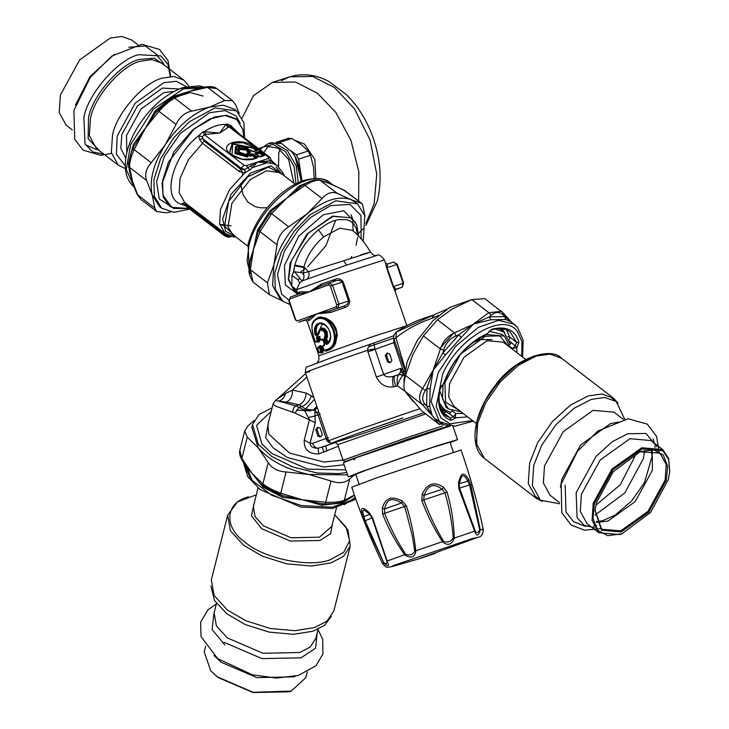 <?xml version="1.0" encoding="UTF-8"?>
<svg xmlns="http://www.w3.org/2000/svg" width="729" height="729" viewBox="0 0 729 729"><rect width="100%" height="100%" fill="white"/><g stroke="black" fill="none" stroke-linecap="round" stroke-linejoin="round"><path stroke-width="1.09" d="M450.422 426L356.663 457.52L343.405 462.724L348.216 476.857L355.916 474.761M450.139 442.685L457.52 439.642L437.655 445.601L361.475 471.654L348.216 476.857M453.511 452.572L449.984 442.211L432.734 447.387L367.188 469.804L355.752 474.287L359.279 484.648M468.583 479.281C464.883 473.358 462.15 472.574 460.363 476.948L458.523 482.325L458.796 488.366L475.363 533.154C477.213 536.453 478.844 535.341 480.265 529.828L470.761 484.749L468.583 479.281L467.799 481.14C464.655 475.08 462.35 474.178 460.865 478.434L459.279 483.71L459.516 487.993L475.527 531.778C477.349 533.145 478.725 532.416 479.664 529.6L480.265 529.828C483.363 528.935 484.029 528.88 482.252 529.664M435.259 553.411L418.391 558.997L391.491 566.743L393.496 565.531L472.173 538.613L478.078 537.273C481.559 536.781 483.272 534.065 483.227 529.136C477.468 502.299 470.077 475.928 461.047 450.003L376.729 477.832L351.743 487.218C360.399 513.262 370.642 538.667 382.452 563.444L383.427 562.916C388.202 567.025 389.477 566.515 387.263 561.385L372.574 517.827L369.33 512.797C362.404 506.117 360.071 507.047 362.322 515.594L364.236 521.144L383.636 562.414C386.188 564.392 387.254 563.964 386.835 561.148L372.072 517.918M406.427 505.853L384.648 513.316C390.297 527.796 397.305 541.465 405.67 554.322C409.88 555.771 412.915 554.705 414.792 551.124L412.295 535.788L406.627 513.535L404.54 506.354L401.542 503.001C392.184 497.078 386.543 499.055 384.63 508.915L384.648 513.316L382.67 514.164C388.439 528.689 395.847 542.303 404.877 555.006C411.11 558.678 414.755 557.403 415.812 551.179C414.272 535.842 411.147 520.734 406.427 505.853L402.326 501.096C392.02 495.465 385.359 497.798 382.342 508.086L382.67 514.164M369.63 514.091L363.771 509.899L362.778 511.211L363.343 514.774L365.074 520.652L383.636 562.414M479.664 529.6L469.531 484.958L470.761 484.749M458.796 488.366L469.531 484.958L467.799 481.14L459.279 483.71L458.523 482.325M475.071 530.994L454.331 538.102C453.821 522.474 451.415 507.156 447.096 492.148L443.442 487.209C434.156 481.122 427.066 483.482 422.191 494.298L421.836 500.586C427.276 515.239 434.229 529.035 442.713 541.984C447.779 546.112 451.661 544.818 454.331 538.102L453.238 538.066C452.08 522.739 449.31 507.621 444.918 492.722L442.12 489.268C434.001 482.835 428.005 484.84 424.141 495.273L423.768 499.784C429.117 514.373 435.705 528.215 443.542 541.301L414.792 551.124M386.835 561.148L405.67 554.322M443.542 541.301C447.46 542.895 450.695 541.82 453.238 538.066M382.342 508.086L384.63 508.915L401.542 503.001L402.326 501.096M372.063 517.872L364.236 521.144M362.322 515.594L363.889 516.642L369.831 514.282L368.036 512.642M369.831 514.282L369.33 512.797M421.836 500.586L447.096 492.148M422.191 494.298L424.141 495.273L442.12 489.268L443.442 487.209M308.367 417.48L315.001 416.004L315.274 422.683L295.054 413.088L299.036 407.383L304.44 410.245L309.461 419.667L304.275 440.161C303.729 449.447 308.549 454.049 318.728 453.957L338.32 446.257M295.054 413.088L276.656 406.536L274.159 405.151L273.193 403.547L267.853 424.679L268.846 434.156L289.623 453.101L324.031 462.068L343.013 460.035M307.702 266.732L325.981 245.582L335.677 220.204M300.813 271.735L305.569 268.418M321.042 329.052L324.369 329.59L326.31 332.032L326.929 335.185L325.754 338.292L326.556 338.684L328.278 342.475M327.066 343.705L326.893 344.443L325.444 343.587L324.068 339.523L324.232 338.128C325.936 333.472 324.651 330.738 320.386 329.927L318.336 334.912L316.158 335.723L315.046 334.447C313.743 328.77 314.791 325.116 318.199 323.485C327.13 319.548 335.923 339.258 326.893 344.443L327.066 343.705L326.328 343.277L327.941 342.748L327.768 343.477L327.066 343.04L325.681 338.985L326.556 338.684L327.613 336.643L327.111 331.668L325.325 329.216L323.394 328.123L321.635 328.132L320.186 329.353M319.348 323.831L317.069 325.899L316.104 329.763L316.568 334.073L318.564 333.49M321.389 328.907L320.66 329.144C318.846 330.556 318.163 332.087 318.591 333.736L316.495 334.912L316.049 334.237C314.791 328.897 315.739 325.471 318.883 323.968L318.983 323.931C326.464 321.863 335.695 335.404 326.966 343.76L326.966 343.76M442.558 425.946L408.687 437.036L344.334 459.726L343.122 460.363L345.245 461.411L347.624 460.874M448.244 426.62L449.884 425.927M449.155 425.8L408.896 438.749L345.245 461.411M454.14 332.552L439.797 348.553M324.068 339.523L325.754 338.292L324.943 339.222L326.328 343.277L325.444 343.587M313.944 397.815L311.356 395.829C309.652 400.95 306.581 404.458 302.143 406.381L299.036 407.383L295.764 405.88L278.651 401.15C276.309 400.768 275.416 400.367 275.981 399.957L277.166 399.237M292.666 412.031L293.495 408.231L295.764 405.88L299.145 404.777L286.415 402.025L278.651 401.15C282.141 400.057 284.374 397.542 285.349 393.587L277.266 399.073M321.161 436.635L319.202 435.915L316.942 429.253L318.145 427.34M318.728 453.957L318.172 448.271L335.604 442.567M304.275 440.161L310.089 443.186C310.217 446.54 312.914 448.235 318.172 448.271C315.639 447.998 313.771 446.358 312.577 443.341L326.109 438.439L318.09 414.892L314.946 410.117L315.001 416.004L320.259 414.008M324.232 338.128L325.034 338.52C326.911 333.226 325.453 330.1 320.66 329.144L320.386 329.927L320.66 329.144M315.046 334.447L316.568 334.073L317.224 334.675L322.382 323.977M316.158 335.723L316.495 334.912L316.158 335.723M318.336 334.912L318.637 334.119L316.477 334.921M277.758 398.599L305.679 373.53M323.986 452.281L322.182 447.105L335.732 442.193M311.356 395.829L306.125 393.031L292.429 390.07C292.657 396.038 290.652 400.021 286.415 402.025M314.463 399.337L305.515 408.969L299.145 404.777C303.446 402.791 305.77 398.872 306.125 393.031M316.878 406.445L312.951 410.099L305.515 408.969L304.44 410.245L313.652 410.217L312.951 410.099L317.051 407.301L316.851 406.354M315.748 429.636L318.017 436.297L320.596 436.908L322.373 434.721L320.104 428.06L317.525 427.44L315.748 429.636M419.767 408.723L359.816 429.126L328.569 440.781L305.369 372.637C305.506 368.355 306.198 366.405 307.428 366.778L334 356.727L373.786 343.022C370.232 343.878 368.109 346.321 367.407 350.348L376.401 377.075L400.731 368.355L400.467 371.945L398.963 374.424L403.219 375.225C401.351 376.592 399.392 380.101 397.332 385.769L405.114 391.318M376.401 377.075C380.21 384.52 385.841 387.782 393.314 386.871L395.738 386.297C393.933 380.52 393.642 377.057 394.872 375.909L400.431 374.214M360.891 254.786C377.103 250.001 371.38 251.988 343.724 260.763L308.558 271.735L303.127 272.938L294.68 271.808L293.331 272.546L292.01 275.507L291.846 286.306L296.53 289.732L297.523 292.949L300.011 291.819L309.26 291.901L320.778 286.014L320.97 284.219L335.158 279.307C338.438 278.104 341.117 278.943 343.195 281.822L349.601 300.667C349.71 304.212 348.107 306.508 344.781 307.574L330.592 312.486L316.751 313.889L307.62 319.01L309.634 320.086L307.146 321.216L305.087 320.159M302.845 274.113L303.537 273.867L303.829 267.525L294.616 265.793L294.808 265.074C298.735 251.806 306.59 240.051 318.4 229.826L328.287 223.183L333.253 220.987L338.192 219.611L346.667 219.684L350.12 221.024L353.419 223.639L356.144 228.04L357.611 235.057M322.774 346.175L323.075 345.382L324.587 344.835L322.829 339.65L322.109 339.185L320.587 339.741L319.73 337.226L318.573 336.242L316.495 337.017L317.17 341.008L315.329 341.719L313.834 337.317C310.618 328.096 311.593 322.072 316.751 319.247C331.367 313.033 342.238 344.972 327.02 349.401L324.223 350.421L322.774 346.175L324.305 345.619L324.678 344.07L323.348 340.142L322.109 339.185M322.819 339.65L321.307 340.197L320.468 339.787L318.573 336.242M319.311 336.698L317.261 337.463L316.495 337.017M316.805 341.263L317.689 342.338L319.448 341.664L319.612 340.179L318.755 337.673L317.789 338.001L317.99 337.226L316.313 338.502M317.689 342.338L316.623 341.309L316.887 341.901L316.122 342.156L315.283 341.737L313.789 337.336C310.217 323.612 312.021 321.498 317.006 318.473C331.941 312.094 343.268 345.364 327.713 349.874L324.943 350.877L324.104 350.476L322.665 346.229L323.056 345.391L324.569 344.835L324.305 345.619M306.891 377.084L292.429 390.07L285.349 393.587M399.091 374.469L403.219 375.225M309.761 371.571C292.539 376.693 325.453 364.582 367.407 350.348L374.952 348.772L383.645 374.551C385.441 376.838 388.685 377.44 393.387 376.337L398.945 374.542C397.287 375.973 396.749 379.709 397.332 385.769L395.738 386.297M317.288 407.639L314.946 410.117L313.652 410.217L317.188 407.338M334.93 442.439L334.101 442.649M330.547 442.831L328.05 441.965L326.537 440.052L326.109 438.439L328.278 437.555M328.205 439.696L326.455 439.733M400.467 371.945L402.271 372.464L403.666 375.244M400.731 368.355L402.271 372.464L403.374 373.312L403.237 370.277L400.731 368.355M390.689 362.395L388.73 361.675L386.461 355.014L387.673 353.1M438.803 315.365L432.68 318.035C417.835 323.239 405.597 329.854 395.956 337.864L394.061 339.45L405.087 370.706M434.338 317.388L433.108 315.247L429.527 316.404C416.696 320.295 405.643 325.517 396.376 332.087L395.956 337.864L405.215 368.929M446.786 309.296L432.288 315.529M432.68 318.035L431.923 315.648M404.349 374.032L403.374 373.312M303.829 267.525L303.966 266.932C306.955 255.742 313.525 245.709 323.667 236.834L339.796 228.223L352.453 230.373C359.607 236.278 365.612 243.532 370.469 252.134C375.481 257.437 374.906 254.703 376.975 255.432L346.475 265.156L301.961 280.993L294.68 271.808M303.537 273.867C304.43 276.774 303.902 279.152 301.961 280.993L299.628 283.171L298.079 279.808L299.537 278.587M293.669 272.263L294.616 265.793L293.331 272.546M298.079 279.808L292.01 275.507M317.698 348.107L319.357 347.451L320.796 351.688L318.965 352.389L317.698 348.107M319.138 352.344L319.758 352.827L319.138 352.344M320.441 351.934L321.316 353.018L323.084 352.335L322.282 351.196L321.571 352.134L320.796 351.688L321.771 351.36L320.332 347.113L319.357 347.451L319.703 346.639L320.332 347.113L319.703 346.639L319.357 347.451M321.516 339.45L322.027 339.969L321.307 340.197L320.587 339.741L321.307 340.197L323.53 339.422M319.448 341.664L318.673 341.218L317.789 338.001L317.279 338.165L318.136 340.68L317.17 341.008L317.935 341.454L316.131 342.147L315.329 341.719M319.612 340.179L316.131 342.147M317.197 318.409L316.751 319.247L317.562 318.3M324.323 350.403L324.943 350.877L324.223 350.421M385.276 355.397L387.546 362.058L390.115 362.668L391.892 360.481L389.623 353.82L387.053 353.201L385.276 355.397M404.631 372.027L403.237 370.277L393.824 342.63L394.945 341.272M432.898 315.32L397.305 331.64M329.38 282.898L320.605 286.078L329.408 282.888L332.524 285.285L330.31 286.041L328.752 284.839L329.38 282.898L335.577 280.884L329.453 282.87M332.287 281.95L335.158 279.307L335.458 280.929C338.32 279.909 340.552 280.319 342.165 282.159L332.524 285.285L338.939 304.13L336.725 304.886L330.31 286.041M343.195 281.822L342.165 282.159L348.58 301.004C348.426 303.446 346.904 305.123 344.015 306.052L344.781 307.574M289.777 298.972L290.434 297.013L299.172 293.842L309.26 291.901L289.777 298.972L289.285 300.913L295.701 319.758L297.259 320.951L336.233 306.827L337.964 308.012L344.015 306.052L329.326 311.137L316.751 313.889L309.634 320.086M299.628 283.171L296.53 289.732L339.131 274.441L384.402 259.87C381.076 255.578 378.597 254.102 376.975 255.432M291.846 286.306L297.605 293.368M321.316 353.018L320.259 351.989L320.523 352.581L319.758 352.827L318.965 352.389M323.084 352.335L323.248 350.859L322.282 351.196L320.833 346.949L319.703 346.639L320.441 346.393L320.833 346.949L320.332 347.113M325.152 350.13L325.663 350.649L330 348.845L333.317 345.555L336.242 338.42L336.251 331.968L333.035 324.633L328.05 320.104L323.147 318.072L317.908 318.172M374.952 348.772L373.795 343.013L393.942 335.714L373.649 343.067M393.788 338.274L394.034 342.557M384.402 259.87L385.468 263.005L387.555 264.053L393.678 262.066L387.582 264.044L387.117 267.607L393.523 286.451L396.129 289.167L395.091 291.272L393.004 286.606L403.328 283.317M328.752 284.839L309.26 291.901L320.97 284.219M349.601 300.667L338.939 304.13L337.964 308.012L329.326 311.137L330.592 312.486M297.259 320.951L295.318 319.903L288.903 301.059L290.397 297.022L299.063 293.887L300.011 291.819M323.248 350.859L321.799 346.621L320.787 345.582L319.02 346.266L319.029 347.678M320.787 345.582L320.441 346.403L320.787 345.582M319.02 346.266L318.992 347.697M321.626 339.432L322.756 340.425L321.726 339.386M325.262 350.111L326.392 351.105L330.911 349.173L333.891 346.193L335.55 343.332L337.299 335.14L336.06 328.56L333.654 324.186L330.902 321.216L326.082 318.154L320.478 316.997L318.126 317.407L315.065 319.521M326.392 351.105L324.943 350.877L325.754 350.64L325.362 350.066M324.551 344.188L323.822 345.865M324.095 344.352L323.794 345.154M385.477 263.014L386.589 267.762L396.913 264.472M72.289 129.88L66.184 125.188L59.222 112.558L60.389 95.062L79.625 59.96L110.152 38.108L121.761 36.45L131.639 39.977L137.745 44.669M232.141 128.304L231.64 125.853M134.182 145.973L144.88 129.179L134.154 149.618L151.222 162.731C145.964 168.782 144.46 174.741 146.711 180.582L129.644 167.47L128.741 165.656C129.498 158.02 130.856 152.479 132.815 149.026L134.154 149.618C130.81 157.154 129.306 163.105 129.644 167.47L133.279 184.966M133.689 186.05L132.031 179.99L137.79 195.09L140.925 199.409L137.17 194.406L154.858 208.202L156.662 211.501L165.993 212.786L170.668 212.002M239.194 113.405L235.777 105.085L232.569 100.702L224.65 100.493L207.583 87.389L205.733 87.243M232.569 100.702L216.832 88.619L207.583 87.389L189.412 91.426L176.208 95.763L171.898 98.205L174.623 98.06C169.629 100.875 164.417 105.295 158.968 111.318L158.311 109.724L155.468 112.813L144.88 129.179L154.794 111.346L171.898 96.839L201.286 87.68M198.334 88.245L189.412 91.426L174.623 98.06L191.691 111.172C184.774 112.512 179.562 116.932 176.044 124.431L158.968 111.318L143.795 130.145L133.298 144.506L134.109 146.092L132.833 149.035L134.109 146.092M189.85 209.068L174.031 212.321L161.729 208.248L154.348 196.429L153.874 179.945L160.517 158.94L173.511 138.027L189.303 121.807L214.873 107.919L236.515 110.89L243.905 122.7L244.561 137.845M240.288 123.256L236.005 115.993L225.261 110.608L209.56 112.722L180.473 133.361L164.362 156.443L156.553 181.721L159.314 199.026L174.65 208.704M161.729 208.248L159.523 206.553L152.142 194.734C149.081 180.409 153.445 163.761 165.228 144.807C178.149 125.707 192.994 113.123 209.77 107.063L223.311 105.186L234.31 109.195L236.515 110.89M191.691 111.172L209.77 107.063L224.65 100.493M151.222 162.731L165.228 144.807L176.044 124.431M154.858 208.202L152.379 195.618L146.711 180.582M155.468 112.813L171.898 98.205M129.525 171.743L132.031 179.99L128.368 164.025L133.298 144.506M173.757 97.13L171.898 96.839M156.179 112.029L154.794 111.346M254.029 420.551L248.042 425.827L244.753 430.812L247.249 437.154L241.873 458.404L242.529 460.281M244.753 430.812L239.823 450.312L241.873 458.404L251.842 473.221L260.508 483.582M264.089 486.407L262.877 483.856L268.254 462.605C271.89 468.355 277.84 471.463 286.105 471.955L280.729 493.196L279.599 494.526L283.134 495.884L263.761 486.207C269.211 489.861 274.496 492.64 279.626 494.535M262.495 485.168L263.005 487.109L251.842 473.221L262.877 483.856C267.124 487.209 273.074 490.325 280.729 493.196L302.663 499.821L321.48 503.684L325.717 503.821L325.663 502.254C333.909 502.591 340.124 501.926 344.307 500.267L341.919 502.099C338.292 503.356 332.898 503.93 325.717 503.821C330.082 504.24 335.759 503.611 342.739 501.935L347.514 499.839L354.467 495.255M322.51 503.721L321.443 505.17L302.663 499.821L325.663 502.254L331.03 481.012C338.675 483.737 344.89 483.072 349.674 479.026L344.307 500.267L354.403 495.064M346.712 472.456L338.803 473.595L317.142 472.984L292.967 467.034L271.926 456.554L258.303 444.344L252.507 424.442L259.123 414.464L272.108 407.857M271.252 411.229L256.544 425.417L261.93 444.016L272.099 453.62L307.766 469.111L345.847 469.904M347.533 474.871L309.069 474.497C286.479 469.494 269.539 460.628 258.248 447.888L251.815 427.194L252.507 424.442M268.254 462.605L258.248 447.888L247.249 437.154M331.03 481.012L309.069 474.497L286.105 471.955M353.665 475.445L349.674 479.026M342.22 502.117L341.828 503.001L321.443 505.17M354.522 495.419L341.828 503.001M282.533 497.324L282.551 495.665L302.663 499.821L282.533 497.324L263.005 487.109M246.028 466.624L251.842 473.221L244.671 464.482M440.808 408.696L449.319 413.744L451.998 410.673L455.607 413.452L455.415 417.854L467.644 416.842M445.2 410.181L442.74 409.516L443.679 412.915L450.431 418.1L445.911 415.667C442.722 414.282 436.653 404.704 440.143 389.031L445.419 380.119C451.871 362.905 462.614 349.346 477.641 339.45L485.095 335.413L491.802 329.818C499.575 327.831 505.707 328.551 510.191 331.996L516.597 342.384L518.911 342.247L517.061 347.305L509.699 341.263M504.705 332.716L502.135 328.861M405.515 375.435L422.583 388.548L433.181 370.077L430.128 389.113L427.012 388.129L440.416 349.027C442.84 341.327 447.551 335.941 454.541 332.861L455.962 335.905L458.723 334.821L442.868 352.973L445.565 354.886L433.181 370.077L442.868 352.973L443.697 349.947L440.416 349.027L423.349 335.914L412.833 354.449L405.515 375.435C403.556 383.208 403.438 388.521 405.16 391.382L422.228 404.495C418.583 400.157 418.701 394.845 422.583 388.548L425.39 390.516L427.012 388.129L426.602 406.035L425.08 404.376L422.228 404.495L432.16 415.466L426.602 406.035L429.736 406.554L432.16 415.466L439.45 424.588L421.663 410.746L438.73 423.859L442.02 424.251L436.389 419.23M423.349 335.914L437.473 319.749L454.541 332.861L489.259 316.887L491.2 315.21L488.867 312.695L501.379 311.338L502.864 312.686L484.876 298.662L471.8 299.592L451.953 309.087M472.246 299.419L449.747 307.392L432.88 320.833L417.353 340.279L407.165 361.684L403.966 380.119L404.076 383.144M406.536 393.277L413.07 401.296M453.037 308.44L437.473 319.749M405.16 391.382L421.663 410.746M502.636 312.486L503.165 315.028L511.43 322.063M507.794 336.57L509.844 337.199L509.225 339.732M439.733 388.229L439.623 389.532L443.697 383.518C450.394 364.245 462.195 349.009 479.108 337.8L487.227 333.7L492.467 329.061C506.491 325.799 515.303 330.191 518.911 342.247M442.539 423.567L441.637 423.066M511.193 321.881L505.798 319.521L504.723 316.65L489.259 316.887L490.745 319.758L473.385 324.068L445.565 354.886M517.153 326.975L511.621 322.282M461.01 337.217L458.723 334.821L488.867 312.695L471.8 299.592M511.394 342.712L509.744 344.598M516.934 352.681L516.715 347.706L512.396 348.462L510.236 346.804M463.197 413.434L455.607 413.452M512.396 348.462L512.487 349.273M353.128 230.929L352.672 219.137M352.636 219.01L351.123 214.754M365.065 216.258L362.377 203.883L343.459 189.841M362.377 203.883L344.179 190.187L327.613 182.706M319.557 179.981L337.509 193.513C332.142 191.235 326.984 192.912 322.054 198.525L303.893 184.546C308.987 181.074 314.199 179.553 319.539 179.972L327.622 182.706M323.895 181.339L330.629 184.009L320.441 180.409C316.997 179.598 311.839 181.266 304.986 185.412L286.625 198.261L272.099 210.626L269.584 213.661L259.478 229.261L257.711 233.025L250.093 261.757L249.427 268.691C248.206 271.443 249.4 275.899 253.009 282.05L250.366 269.703L267.434 282.816L269.384 294.634L282.333 300.886M299.109 186.05L301.132 186.241L286.625 198.261L271.625 213.688L288.693 226.801C281.822 231.193 277.94 237.18 277.056 244.762L259.989 231.649L259.478 229.261L269.584 213.661L271.625 213.688L259.989 231.649L253.492 249.382L257.492 230.182L270.213 210.535L286.625 198.261L299.109 186.05L308.394 182.177M290.115 304.604L282.661 301.141L275.27 289.331L274.806 272.837L281.44 251.833L294.434 230.929L310.235 214.7L335.805 200.812L357.447 203.783L364.828 215.593L363.197 241.317M361.165 238.866L360.955 215.429L350.048 204.439L330.492 205.614L310.891 217.251L298.443 229.599L284.337 251.277L277.485 274.623L281.594 294.106L288.693 299.929M282.661 301.141L280.455 299.446L272.61 285.568L273.84 265.019C279.28 245.664 290.324 228.624 306.973 213.889L308.021 213.005C324.605 199.928 338.921 195.472 350.977 199.637L357.447 203.783M288.693 226.801L306.973 213.889L322.054 198.525M267.434 282.816L273.84 265.019L277.056 244.762M337.509 193.513L350.977 199.637L361.247 203.3M249.591 268.336L250.366 269.703L253.492 249.382L249.154 263.133L249.847 263.989M271.461 211.392L270.213 210.535M258.385 231.567L257.492 230.182M299.063 187.481L303.893 184.546M241.427 169.72L242.593 174.678M358.586 200.967L358.859 171.926L350.922 140.278L335.85 112.448L317.343 93.157L295.482 82.04L272.427 82.423L253.437 95.736L242.183 117.961M280.064 149.481L278.733 153.263L278.569 166.731M295.19 140.415L304.467 144.078L314.81 159.341L315.867 178.377M263.852 152.662L267.725 146.939M298.216 182.669L296.302 166.13L287.381 150.529L274.715 143.139L268.363 143.595L270.96 142.756L281.749 143.631L291.955 151.996L295.527 157.2L300.986 178.915L300.84 181.548M291.955 151.996L295.172 156.781L300.949 179.771M243.896 137.334L242.939 129.47L236.333 118.909L226.482 115.319L214.381 116.995L192.684 129.862L173.848 151.851L162.057 183.526L163.351 197.195L169.429 206.006L173.921 208.458L189.185 208.558M238.757 146L235.421 146.657L234.938 153.546L247.568 157.045L247.814 156.134L245.372 154.42M247.814 156.134L247.377 156.626L246.83 155.441L246.639 155.997L247.568 157.045M239.376 152.68L239.203 149.409L245.974 150.01L248.297 149.263L248.179 148.269L247.213 147.714L247.322 148.333L246.921 147.732L245.318 148.251C234.866 143.85 234.127 154.338 244.908 154.22L246.384 155.368C231.066 156.206 232.141 140.815 246.921 147.732L247.322 148.333L244.962 148.771L244.908 149.518L248.024 148.862L247.96 148.269M248.297 149.263L247.322 148.333M245.974 150.01L245.318 148.251L244.962 148.771L238.565 148.379L238.037 151.623L245.345 154.302L246.384 155.368M244.643 149.864L238.902 149.017L238.21 151.796M233.189 155.806L232.022 154.985L232.779 144.096L253.036 148.178L256.38 150.557L252.681 151.568L250.585 150.128M250.876 150.183L249.254 149.855L247.013 150.584L246.949 151.45L248.753 152.835L246.812 153.464L246.748 154.338L250.448 156.261L252.772 155.359L255.505 158.02L257.255 157.072L253.473 154.156L251.851 153.828L249.91 154.457L248.498 153.382L250.448 152.753L250.503 151.878L248.707 150.493L250.22 150.01L253.637 151.714L257.72 150.393L257.784 149.527L254.448 146.966C241.08 135.995 216.367 143.996 231.02 154.548C238.319 159.341 245.846 160.863 253.601 159.104L257.2 157.938L257.255 157.072M250.448 156.261L250.184 155.86L252.125 155.231L251.851 153.828M246.748 154.338L249.209 155.669L250.184 155.86L250.311 155.058L249.345 154.867L248.835 155.933M247.158 153.546L247.122 154.065L247.969 153.263L246.812 153.464M246.949 151.45L249.108 152.917L250.503 151.878M247.013 150.584L247.331 151.185L249.692 149.892L253.637 151.714L257.784 149.527M248.744 159.742L255.505 158.02L252.398 155.632L252.908 154.566L250.311 155.058L247.933 153.783L249.919 152.634L248.179 150.374L250.612 150.037L253.127 151.596L257.219 150.274L253.036 148.178M257.191 150.274L253.883 147.367L253.41 147.905L232.515 143.695L229.608 152.953M254.448 146.966L253.883 147.367L243.249 142.784L232.278 143.012L229.444 152.771L231.467 154.63L242.101 159.214L253.072 158.986L256.663 157.819L252.908 154.566L253.473 154.156M256.663 157.819L257.2 157.938L256.663 157.819M247.14 153.555L249.938 152.625M259.779 156.826L256.316 154.366L259.67 153.272L262.786 155.669L259.132 156.699M259.123 151.477L259.406 152.871L260.053 153.008L260.18 152.206L259.533 152.079L255.451 153.4L256.025 154.311L259.406 152.871L262.786 155.669L264.536 154.712L260.745 151.805L259.123 151.477L255.041 152.798L254.986 153.664L258.768 156.58L260.39 156.908L264.472 155.578L264.536 154.712M255.423 153.746L260.39 156.908L263.971 155.113L260.18 152.206L260.745 151.805M255.332 153.664L259.879 156.781L263.971 155.459M224.851 235.95L224.386 234.538L227.648 235.996L187.818 205.45L184.747 205.159M230.082 236.925L227.885 236.178L229.362 235.704M203.181 131.585L204.311 134.646L244.069 165.191L241.153 168.217L244.753 169.483L257.437 162.048L271.662 160.772L269.976 157.373L229.517 126.463L219.684 133.042L203.181 131.585L198.844 135.594L202.17 136.797L204.093 141.071L240.898 169.338L244.753 169.483L245.327 172.573L249.819 169.994L246.329 165.647L257.437 162.048L267.288 162.758L266.641 161.054M249.819 169.994L252.425 167.57L267.288 162.758L273.193 163.551L271.662 160.772L273.284 163.524L272.035 162.057M230.965 127.402L230.41 125.37L226.91 123.903L225.899 124.486C219.484 124.14 212.394 126.436 204.639 131.375L205.806 134.409L204.311 134.646L202.17 136.797M250.63 166.239L252.425 167.57L257.437 162.048L268.536 158.448L270.049 160.991L270.45 163.314M268.536 158.448L268.627 157.236L269.949 157.355M255.451 153.4L255.041 152.798M275.927 164.59L271.689 160.763M284.629 176.081L282.105 171.607M226.91 123.903L228.86 126.691L268.627 157.236M239.221 133.744L230.41 125.37L230.164 126.791M205.806 134.409L219.684 133.042L225.899 124.486L227.822 127.274M185.448 203.036L183.553 202.908L181.485 204.238L184.528 205.359M204.093 141.071L202.507 143.303L239.312 171.57L244.935 172.709L229.571 189.658L220.477 209.478L219.611 223.776L225.088 233.48L184.647 202.416L179.179 192.757L180.036 178.414L188.392 159.724L202.507 143.303L199.591 139.521L198.844 135.594C172.135 155.951 161.227 199.09 181.485 204.238L184.92 205.013M199.591 139.521L202.589 138.592L241.153 168.217L239.312 171.57M245.327 172.573L244.443 169.611M183.553 202.908L224.386 234.538L224.605 233.116M240.57 183.662L242.921 194.315L247.896 202.124L254.868 206.507L259.916 207.765L267.169 207.82M229.043 235.558L227.648 235.996M282.661 173.648L282.232 174.24M273.193 163.551L277.239 165.592L271.771 161.401M276.437 142.182L288.338 138.31L291.737 138.455L279.881 142.292L281.458 143.504M291.008 150.839L296.266 154.876L298.626 159.159L302.034 181.093M314.208 179.279L313.479 166.932L310.481 155.323L298.626 159.159M310.481 155.323L308.121 151.04L301.068 144.378L291.737 138.455M296.266 154.876L308.121 151.04M276.482 142.155L279.881 142.292M300.603 171.953L296.256 158.539M595.083 510.1L601.571 529.181L620.744 530.849L647.99 511.348L665.158 480.019L666.206 464.4L660 453.128L639.889 451.78M596.358 502.91L613.144 471.836L640.244 451.643L653.722 449.857L663.299 455.014L667.627 466.186L666.324 480.256L648.856 512.132L621.126 531.979L601.489 530.183L595.046 510.482L596.358 502.91M621.582 533.929L619.814 534.548L598.846 532.726L592.066 520.397L593.206 503.329L611.968 469.075L641.757 447.761L662.716 449.583L668.657 458.413L669.741 471.235M668.32 479.609L669.705 471.608L668.639 459.461L662.898 450.786L642.14 448.891L612.834 469.868L594.363 503.557L592.987 518.437L597.561 530.238L607.694 535.687L621.937 533.801L650.587 512.46L668.32 479.609M559.58 503.785L540.435 500.185L532.389 485.56L533.737 465.302L541.656 445.337L555.999 424.661L574.015 408.304L591.347 399.374L604.778 397.451L616.215 401.533L624.635 419.102M559.444 502.454L550.149 495.31L543.36 482.99L544.499 465.913L563.262 431.668L593.051 410.354L614.009 412.167L623.313 419.312M205.669 646.213L204.229 651.899L210.69 670.698L217.47 676.922L253.127 692.295L291.254 691.074L305.879 677.606L307.31 671.919M291.254 691.074L289.176 691.803L252.981 692.55L217.898 677.423L210.69 670.698M210.918 586.007L214.499 600.568L226.974 613.9L245.336 624.58L269.283 632.134L293.614 634.321L312.923 631.232L324.423 625.418L331.321 616.452M350.257 546.112L333.9 610.774L327.148 621.008L314.655 627.56L295.026 630.703L270.304 628.48L245.965 620.807L227.311 609.954L214.071 595.438L211.346 579.774L227.694 515.121L230.419 530.776L243.659 545.292L262.312 556.145L286.652 563.827L311.383 566.041L331.012 562.906L343.496 556.345L350.257 546.112L347.961 529.956L334.729 514.674M617.964 403.064L613.472 398.143L601.844 393.997L588.194 395.956L570.588 405.032L552.272 421.654L537.701 442.658L529.646 462.951L528.279 483.537L536.453 498.399L542.367 501.479M510.364 347.642L504.304 336.078L485.933 334.483L483.491 335.367M443.032 384.684L442.521 398.799L448.344 408.923L461.074 411.803M508.122 345.92L508.013 345.218M504.304 336.078L502.062 334.356L489.551 331.449M439.787 390.881L446.102 407.201L448.344 408.923M450.522 412.368L444.298 409.543L439.341 402.909M494.763 328.797L503.857 332.014L510.264 344.006M444.298 409.543L439.997 406.235M499.556 328.706L503.857 332.014M460.865 478.434L460.363 476.948M475.527 531.778L475.363 533.154M268.91 420.469L265.584 437.628L273.165 447.843L287.481 457.584L323.722 467.025L344.097 464.774M354.002 459.726L355.315 458.55M319.001 412.669L314.955 411.739M310.645 410.965L296.439 410.035M425.608 413.954L337.782 444.663C335.787 442.448 334.666 441.71 334.429 442.457M318.199 323.485L318.883 323.968M334.848 442.439L336.497 441.191L358.586 433.144L402.937 417.908C375.745 426.994 338.302 440.207 334.848 441.92C326.382 445.319 350.585 437.792 378.852 428.242L423.977 412.705M326.82 451.032L325.726 445.902M315.274 422.683L310.089 443.186L312.577 443.341M297.97 294.279L285.358 285.012L284.447 265.411L298.708 236.223L323.202 214.818L343.669 210.763L355.524 222.573M336.233 306.827L336.725 304.886M307.146 278.934C309.032 277.248 309.497 274.851 308.558 271.735L303.966 266.932L294.808 265.074M323.667 236.834L318.4 229.826M294.671 291.536L288.356 279.663L290.078 263.205L306.973 234.045L332.515 216.112L351.269 217.862M357.483 233.508L357.456 234.893M317.89 347.332L317.516 348.152L317.89 347.332L319.703 346.639L317.862 347.341L317.479 348.17L318.919 352.417L319.749 352.827L322.309 351.897L319.758 352.827M327.713 349.874L327.02 349.401M329.061 350.139L326.966 349.419M393.314 386.871C392.412 381.267 392.439 377.759 393.387 376.337M367.853 351.943L393.824 342.63L393.733 337.645M395.419 289.668L402.189 287.208L403.164 283.326L396.749 264.481L393.633 262.085M396.129 289.167L402.353 287.135M350.795 258.458L351.788 256.49M356.126 245.254L357.647 237.353M351.096 217.725L332.861 216.385L308.367 233.171L291.281 260.836L288.593 278.943L294.498 291.409M297.049 293.058L297.605 293.322M298.981 322.136L307.62 319.01L298.981 322.136M343.724 260.763L346.475 265.156M319.639 337.336L317.99 337.226L320.031 336.461M321.799 346.621L320.833 346.949M322.756 340.425L323.22 340.261M386.589 267.762L393.004 286.606M406.226 325.899L372.118 336.825L318.901 355.761L307.146 321.216L305.059 320.168L298.936 322.154M368.418 346.867L393.587 338.138M125.306 165.939L116.458 154.256L117.178 136.041L135.202 103.135L163.815 82.669L176.363 81.284L186.25 86.605M188.875 86.04L183.763 80.017L173.885 76.49L162.275 78.149C143.722 82.331 116.358 113.651 112.512 135.102L111.346 152.598L118.298 165.228L125.443 168.618M128.869 167.16L128.304 167.023M179.106 88.984L162.449 88.072L137.544 105.887L121.852 134.519L120.804 148.178L125.771 158.421M118.298 165.228L96.283 148.315L89.33 135.685L90.496 118.18C94.342 96.738 121.707 65.419 140.26 61.236L151.869 59.578L161.747 63.104L183.763 80.017M126.81 152.753L126.518 135.457L140.998 109.031L163.989 92.583L173.894 91.453M165.146 65.719L154.156 58.156L139.266 59.432C120.349 63.696 92.446 95.627 88.528 117.497L88.118 138.665L99.691 150.93M103.983 154.229L92.756 151.933L85.02 143.959L83.89 117.232C88.109 93.686 118.162 59.295 138.528 54.702L160.954 55.923L167.889 64.261L170.24 76.518M114.535 54.174L90.022 76.609L75.488 105.003M128.823 47.248L145.344 45.982L157.218 54.875M134.182 187.071L126.226 169.383L130.719 144.342L153.372 109.131L184.829 87.908L204.093 87.198M203.017 96.037L190.251 92.556L173.766 97.732M181.931 88.956L199.372 88.036M355.725 498.836L332.096 507.193L301.223 505.525L271.835 495.319L250.74 479.327L243.45 462.487M355.214 497.388L344.325 504.623M252.635 481.441L246.01 465.23M503.165 315.028C499.538 311.584 495.547 311.647 491.2 315.21M455.962 335.905C449.793 338.52 445.711 343.195 443.697 349.947M425.39 390.516C421.945 395.874 421.845 400.494 425.08 404.376M442.02 424.251L448.153 425.608M506.509 329.927L509.844 337.199L516.597 342.384L515.367 345.756L513.426 347.979M446.54 411.612L443.679 412.915L442.968 412.641M505.798 319.521L490.745 319.758M430.128 389.113L429.736 406.554M522.547 357L523.14 340.224L517.499 327.312L514.346 324.305L498.554 320.332L478.506 327.275L455.634 346.321L438.339 372.355L431.112 401.506L439.551 421.663L454.75 426.21L473.258 421.162M441.455 386.078L440.945 385.933M455.415 417.854L455.06 418.255L453.365 416.715L450.431 418.1L450.668 420.341C440.316 416.004 436.635 405.734 439.623 389.532M455.06 418.255L450.668 420.341M490.954 329.608L492.467 329.061M488.959 330.993L489.46 331.139M449.392 413.662L453.365 416.715L455.306 414.491M521.8 356.417L521.9 341.482L517.189 331.157C503.238 311.884 458.486 337.655 442.631 374.086L436.17 406.454L440.99 418.036L450.039 423.804L472.51 420.587M249.555 267.087L249.154 263.133M250.202 273.894L247.095 261.018L248.908 245.864C256.827 209.278 302.681 169.848 325.289 180.191L330.31 182.933C325.271 178.067 316.432 177.247 303.793 180.473C294.069 183.781 284.592 189.914 275.343 198.871C261.665 212.567 252.571 227.703 248.07 244.279L249.364 272.746M281.376 80.682L289.65 76.846L312.695 76.463L334.565 87.58L354.54 108.94L370.068 139.977L376.756 174.213L374.123 203.774L365.885 223.493M245.664 154.475L247.641 156.179M248.179 148.269L247.541 147.932M246.639 155.997L235.695 152.653L236.46 146.474L235.795 146.72L235.33 153.29L247.377 156.626M248.188 148.424L247.158 147.668L236.46 146.474L247.095 147.65M253.027 151.641L252.38 151.514M244.069 165.191L246.329 165.647M253.072 158.986L253.601 159.104L253.072 158.986M248.133 150.903L248.707 150.493M247.969 153.263L248.498 153.382L247.969 153.263M249.692 149.892L250.22 150.01L249.692 149.892M247.933 153.783L248.498 153.382M257.929 155.933L257.556 157.391M295.974 183.754L294.206 166.804L285.531 151.632L273.22 144.442L262.996 147.076M293.905 183.216L288.593 159.441L278.132 148.178L265.73 146.192L258.476 148.543M243.832 137.289L242.885 129.625L236.861 119.538L224.997 115.446L209.505 119.091L194.187 128.833L168.517 161.947L162.594 180.683L163.014 195.39L171.734 207.309L189.13 208.512M187.8 204.84L187.818 205.45M283.198 174.987L270.869 165.82L250.703 173.01L231.057 194.297L222.646 219.11L225.653 231.321L235.695 236.825M235.002 236.287L224.596 226.09L228.66 201.386L247.632 176.919L268.436 167.096L282.497 174.45M247.65 246.01L232.688 234.51L228.004 227.011L231.922 203.2L250.202 179.616L266.45 170.796L280.191 172.682L295.154 184.173M652.209 450.075L652.409 470.223L635.241 501.552L607.995 521.053L596.614 522.438M598.846 532.726L587.055 523.668L580.266 511.339L581.405 494.262L600.177 460.017L629.956 438.703L650.924 440.526L662.716 449.583M594.536 527.687L584.175 525.317L577.086 517.727L576.138 492.758L596.067 456.39L612.196 441.756L627.696 433.764L646.022 433.445L656.729 446.713M644.709 450.44L643.26 458.787L624.817 492.941L595.037 515.102M635.406 453.739L634.759 456.664L620.306 484.721L595.821 505.27M560.437 487.3L561.84 479.235L580.612 444.991L610.392 423.677L618.657 422.045M214.053 655.617L221.188 662.242L256.845 677.615L293.623 676.849L295.473 676.202M224.095 642.304L261.957 658.624L301.013 657.813L315.593 648.172L317.206 632.781M213.879 613.918L212.093 629.464L224.805 644.91M216.467 603.503L214.107 612.87L216.367 625.856L227.348 637.893L263.005 653.266L299.783 652.501L310.144 647.06L315.748 638.568L318.117 629.209M334.72 514.72L346.111 527.222L349.665 540.8L343.678 552.336L330.501 559.626C310.508 568.101 263.752 558.669 245.482 542.485C223.265 527.568 225.024 502.427 248.671 496.768M254.221 503.056L251.423 515.722L261.72 528.716L290.379 541.073L319.949 540.462L330.583 533.71L332.652 522.893M336.47 507.803L331.759 526.438L319.439 537.182L291.053 537.774L263.543 525.91L255.068 516.624L253.318 506.6L258.03 487.965M536.243 356.053L549.894 354.094L561.521 358.24C551.516 346.503 514.738 357.301 494.9 385.914C474.132 412.076 467.872 446.212 484.512 458.495L476.329 443.633L477.695 423.048L485.751 402.754L500.331 381.75L518.638 365.12L536.243 356.053M533.947 355.952L516.806 364.782L498.991 380.966L484.803 401.415L476.966 421.162L476.739 445.674M502.299 377.34L487.692 396.357M476.347 423.531L453.921 406.308L448.681 396.795L449.565 383.618L464.045 357.192L487.036 340.735L503.21 342.147L525.636 359.37M472.993 342.594L479.627 339.586L491.957 339.614M508.25 346.011L499.748 335.905L485.496 336.224L460.591 354.048L444.9 382.679L445.556 402.153L458.96 410.181M457.52 439.642L452.709 425.508M369.721 514.191L372.036 517.909L382.561 547.989M478.078 537.273L418.391 558.997M391.491 566.743C386.981 566.962 387.072 568.975 382.452 563.444M343.122 460.363L337.782 444.663M275.58 400.212L273.193 403.547M404.176 375.654L400.394 374.214M334.802 442.439L333.217 442.567M396.376 332.087C393.988 334.219 393.223 336.67 394.061 339.45M328.569 440.781C332.014 444.134 329.481 443.278 335.404 442.293M395.41 289.668L402.217 287.199L403.711 283.162L397.296 264.317L393.678 262.066M351.442 217.998L356.627 224.669L358.659 236.123M294.844 291.673L298.407 293.751M296.931 294.798L297.596 293.231M320.514 352.581L320.468 351.925M316.887 341.901L316.842 341.245M385.468 263.005L387.555 264.053M395.592 289.477L395.027 290.989M406.855 325.817L395.091 291.272M317.042 362.823L318.837 360.226L318.901 355.761M111.51 153.464L100.73 155.313L83.115 150.156L74.732 139.312L73.884 110.462L90.323 77.347L111.747 56.106L141.8 44.305L159.478 49.408L168.044 60.58L170.641 76.49M85.439 144.734L96.72 149.7M163.77 64.653L163.032 62.812L155.487 53.545M156.662 211.501L140.925 199.409M158.266 109.76C162.011 105.577 166.659 101.641 172.235 97.95M198.297 88.255L206.416 86.851C211.1 86.232 214.572 86.824 216.832 88.619M133.27 184.929L137.17 194.406M129.534 171.762L128.741 165.665M134.592 187.399C127.402 181.439 124.386 172.463 125.534 160.444C126.518 150.93 129.835 141.034 135.503 130.764C148.251 108.967 164.125 94.542 183.116 87.498L199.391 85.831L204.293 87.17M246.047 466.651L241.855 459.726C239.777 455.88 239.103 452.736 239.823 450.312M321.48 503.684L325.708 503.83M260.499 483.582L263.752 486.197M355.889 499.292L332.506 508.459L300.685 507.038L259.998 489.514L247.614 476.447L243.386 462.377M412.414 400.813L413.124 401.36M511.63 322.291L502.873 312.686M436.361 419.202L439.551 421.663M269.384 294.634L253.009 282.05M332.397 184.665L346.002 191.299M272.108 210.626L269.63 213.597M257.711 233.025L259.378 229.425M333.217 185.166L330.31 182.933M272.427 82.423L289.65 76.846C306.426 71.907 320.605 76.809 329.171 81.675L346.594 94.761C358.723 106.908 367.808 121.943 373.84 139.886C380.775 161.282 381.932 181.639 377.33 200.976L365.885 225.507M363.343 228.596L358.613 233.244M224.55 225.917L219.684 224.14M232.132 236.26L230.127 236.916C229.207 237.508 227.439 237.18 224.824 235.932L184.391 205.013L185.202 204.967M219.721 224.341L231.093 225.89M271.671 160.489L271.981 162.075M256.681 157.819L253.091 158.977C244.069 160.745 236.187 158.676 229.444 152.771M245.299 154.256L238.037 151.623M260.171 149.837L261.511 148.142L268.363 143.595M276.036 166.996L280.492 172.573M235.968 237.034L233.307 236.843L225.088 233.48M283.472 175.197L282.56 172.591L277.239 165.592M621.217 534.056L621.937 533.801M669.778 470.852L669.705 471.608M599.903 528.735L584.43 530.193L571.062 524.98L561.777 512.624L561.166 484.102L577.441 451.351L597.725 431.067L628.152 418.765L647.297 424.141L656.61 436.452L659.116 452.445M596.304 521.627L602.619 520.752L615.094 515.121L631.396 501.242L644.454 482.735L652.118 456.299L651.343 449.984M653.102 438.858L654.278 443.104M654.779 446.321L654.888 447.469M596.559 525.336L593.652 525.901M590.408 526.247L584.503 526.037L573.568 521.691L565.986 512.013L565.166 485.113M535.952 496.741L540.435 500.185M611.731 398.089L616.215 401.533M216.376 603.876L207.865 609.954L200.63 622.165L200.994 636.572L217.689 658.624L252.225 674.744L276.455 678.088L298.443 675.428L315.876 665.796L322.983 653.922L322.683 639.169L318.017 629.574M227.694 515.121L237.399 501.999L256.298 494.836M536.453 498.399L484.512 458.495M613.472 398.143L561.521 358.24"/></g></svg>
